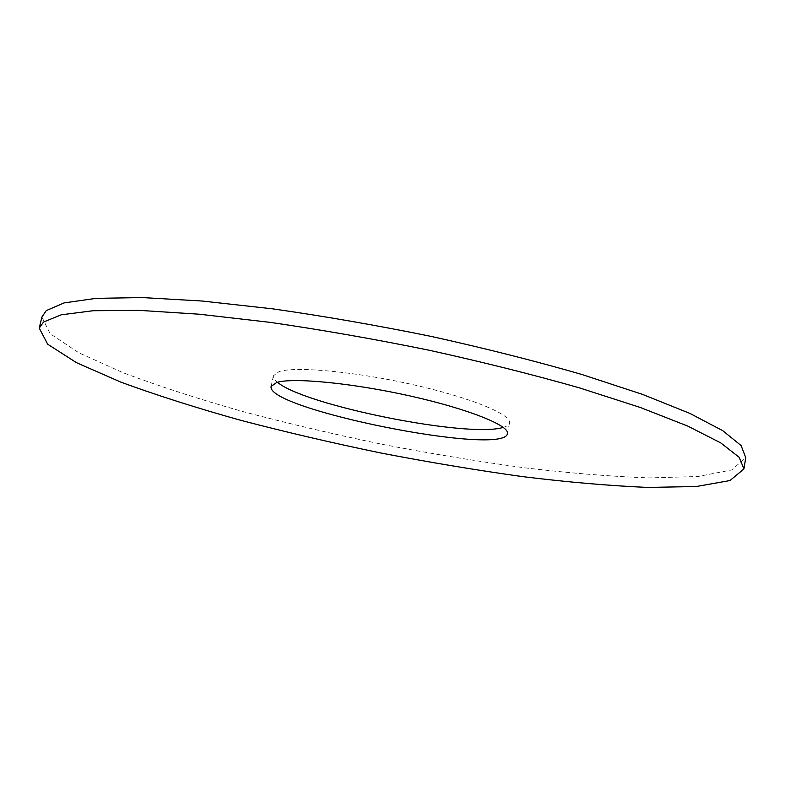 <?xml version="1.0" encoding="UTF-8"?>
<svg xmlns="http://www.w3.org/2000/svg" width="785" height="785" viewBox="0 0 785 785"><rect width="100%" height="100%" fill="white"/><g stroke="black" fill="none" stroke-linecap="round" stroke-linejoin="round"><path stroke-width="0.59" stroke-dasharray="3.92 2.94" d="M503.234 427.364C506.992 426.294 509.072 424.822 509.455 422.948C511.771 414.608 470.706 397.593 412.753 384.601C354.879 371.54 295.533 366.144 279.136 371.57L273.396 375.779C273.033 377.654 274.387 379.812 277.448 382.246M41.909 317.032L50.152 333.743L78.824 352.799L123.157 372.757C158.845 386.141 198.634 399.045 242.526 411.468C287.801 423.439 334.439 434.399 382.432 444.349C430.572 453.612 477.839 461.413 524.243 467.762C569.537 473.159 611.23 476.534 649.323 477.898L697.914 476.505L731.708 469.94L745.75 457.675M507.463 433.614L509.455 422.948M271.139 386.397L273.396 375.779"/><path stroke-width="1.18" d="M276.83 382.413L271.139 386.397C265.075 409.103 504.333 456.909 507.463 433.614C509.71 425.656 468.517 409.014 410.486 396.062C352.534 383.06 293.168 377.369 276.83 382.413M277.448 382.246C304.531 405.531 469.273 438.442 503.234 427.364M43.548 322.027L39.25 328.13L47.669 344.203L76.508 362.69L120.998 382.187C156.784 395.297 196.662 407.994 240.632 420.279C285.976 432.133 332.663 443.025 380.715 452.974C428.895 462.257 476.191 470.136 522.604 476.623C567.918 482.186 609.611 485.787 647.694 487.426L696.256 486.523L729.991 480.548L743.935 468.939L739.195 457.312L720.767 442.917L687.768 426.088L640.187 407.435L579.242 387.81C532.711 374.563 482.569 362.013 428.806 350.159C374.347 339.081 321.34 329.798 269.795 322.311L199.105 314.196L139.445 310.379L93.16 310.723L61.23 314.805L43.548 322.027M743.935 468.939L745.75 457.675L741.089 445.556L722.779 430.69L689.897 413.41L642.454 394.355L581.656 374.416C535.223 361.012 485.169 348.363 431.505 336.48C377.124 325.402 324.185 316.188 272.689 308.848L202.039 301.018L142.379 297.574L96.045 298.359L64.046 302.912L46.266 310.615L41.909 317.032L39.25 328.13"/></g></svg>
